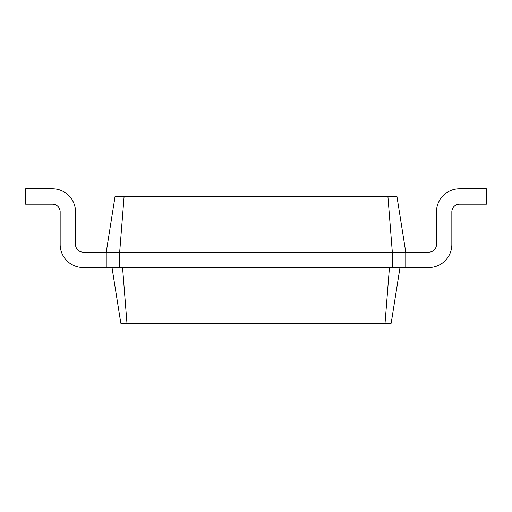 <?xml version="1.0" encoding="UTF-8"?>
<svg xmlns="http://www.w3.org/2000/svg" width="512" height="512" viewBox="0 0 512 512"><rect width="100%" height="100%" fill="white"/><g stroke="black" fill="none" stroke-linecap="round" stroke-linejoin="round"><path stroke-width="0.77" d="M428.8 252.16A7.68 7.68 0 0 0 436.48 244.48A7.68 7.68 0 0 1 428.8 252.16A7.68 7.68 0 0 0 436.48 244.48L436.48 211.84A23.04 23.04 0 0 1 459.52 188.8L486.4 188.8L486.4 204.16L459.52 204.16A7.68 7.68 0 0 0 451.84 211.84L451.84 244.48A23.04 23.04 0 0 1 428.8 267.52L405.76 267.52L405.76 252.16L428.8 252.16A7.68 7.68 0 0 0 436.48 244.48L436.48 211.84M124.09 196.48L119.68 252.16L106.24 252.16L115.059 196.48L396.941 196.48L405.76 252.16L392.32 252.16L392.32 267.52L405.76 267.52M387.91 196.48L392.32 252.16L119.68 252.16L119.68 267.52L392.32 267.52M400 267.52L391.181 323.2L385.03 323.2L389.44 267.52M459.52 204.16A7.68 7.68 0 0 0 451.84 211.84A7.68 7.68 0 0 1 459.52 204.16A7.68 7.68 0 0 0 451.84 211.84L451.84 244.48M112 267.52L120.819 323.2L385.03 323.2M83.2 252.16A7.68 7.68 0 0 1 75.52 244.48A7.68 7.68 0 0 0 83.2 252.16A7.68 7.68 0 0 1 75.52 244.48A7.68 7.68 0 0 0 83.2 252.16L106.24 252.16L106.24 267.52L119.68 267.52M122.56 267.52L126.97 323.2M75.52 211.84L75.52 244.48L75.52 211.84A23.04 23.04 0 0 0 52.48 188.8L25.6 188.8L25.6 204.16L52.48 204.16A7.68 7.68 0 0 1 60.16 211.84L60.16 244.48A23.04 23.04 0 0 0 83.2 267.52L106.24 267.52M52.48 204.16A7.68 7.68 0 0 1 60.16 211.84A7.68 7.68 0 0 0 52.48 204.16A7.68 7.68 0 0 1 60.16 211.84L60.16 244.48"/></g></svg>
